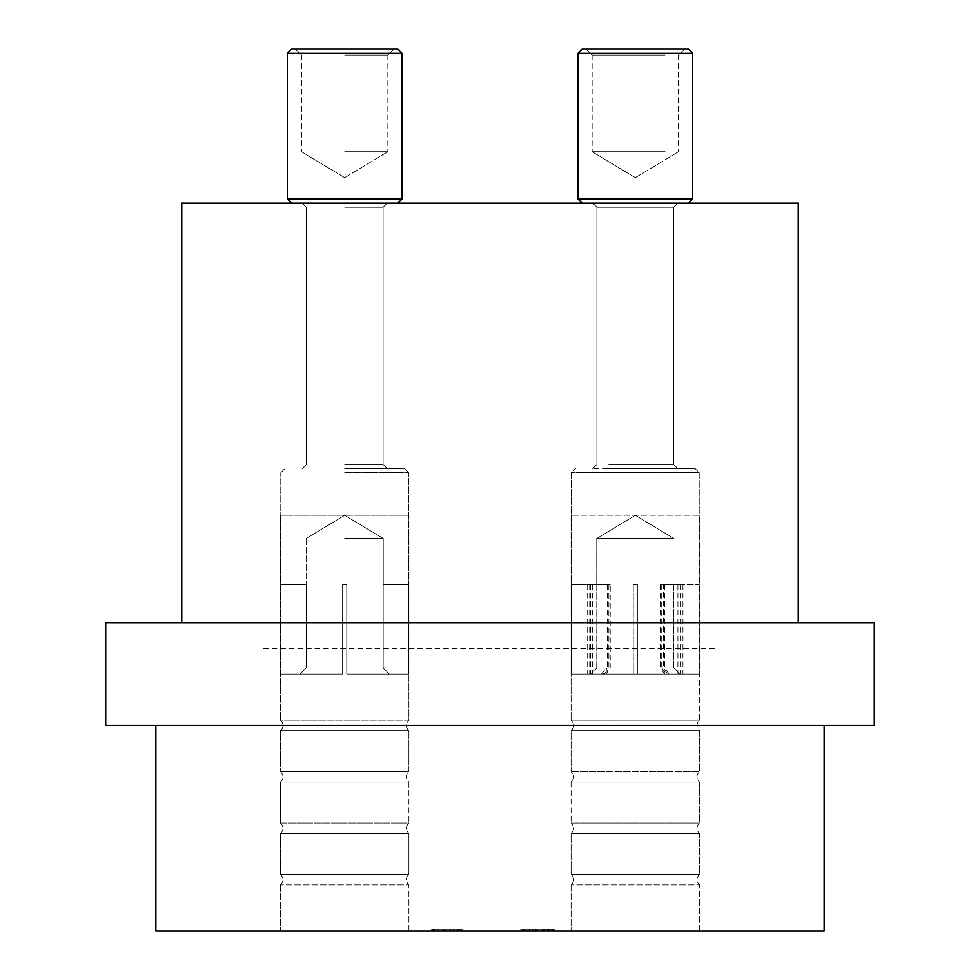 <?xml version="1.0" encoding="UTF-8"?>
<svg xmlns="http://www.w3.org/2000/svg" width="980" height="980" viewBox="0 0 980 980"><rect width="100%" height="100%" fill="white"/><g stroke="black" fill="none" stroke-linecap="round" stroke-linejoin="round"><path stroke-width="0.73" stroke-dasharray="4.9 3.68" d="M344.691 55.162L387.847 55.162L344.691 55.162M344.691 49L397.917 49L344.691 49M344.691 538.498L383.241 538.498L344.691 538.498M344.691 584.533L346.749 584.533L346.749 667.956L383.192 667.956L346.749 667.956L346.749 674.13L408.562 674.13L346.749 674.13L389.354 674.13L383.192 667.956L389.354 674.13L408.562 674.13L346.749 674.13L346.749 667.956L383.192 667.956L346.749 667.956L346.749 674.13L408.562 674.13L346.749 674.13L389.354 674.13L383.192 667.956L389.354 674.13L408.562 674.13L346.749 674.13L346.749 584.533L342.632 584.533L342.632 667.956L306.189 667.956L342.632 667.956L342.632 674.13L280.819 674.13L342.632 674.13L300.027 674.13L306.189 667.956L300.027 674.13L342.632 674.13L342.632 667.956L306.189 667.956L342.632 667.956L342.632 674.13L280.819 674.13L342.632 674.13L300.027 674.13L306.189 667.956L300.027 674.13L342.632 674.13L342.632 584.533L346.749 584.533L342.632 584.533L346.749 584.533L346.749 674.13L346.749 584.533L346.749 667.956L346.749 584.533L342.632 584.533L342.632 674.13L342.632 584.533L342.632 667.956L342.632 584.533L344.691 584.533M383.192 584.533L383.192 667.956L383.192 584.533L408.562 584.533L408.562 674.13L408.599 584.533L383.192 584.533L383.192 667.956L383.192 584.533L408.562 584.533L408.562 674.13L408.599 584.533L383.192 584.533M306.189 584.533L306.189 667.956L306.189 584.533L280.819 584.533L280.819 674.13L300.027 674.13L280.819 674.13L280.782 584.533L306.189 584.533L306.189 667.956L306.189 584.533L280.819 584.533L280.819 674.13L280.782 584.533L306.189 584.533M344.691 151.753L387.847 151.753L344.691 151.753M344.691 203.13L397.917 203.13L344.691 203.13M344.691 468.624L404.495 468.624L344.691 468.624M542.357 929.359L522.646 929.359L545.909 929.359L532.728 929.359L544.954 929.359L542.357 929.359L542.357 931L529.286 931L529.286 929.359M529.286 931L552.622 931L522.646 931L545.909 931L532.728 931L544.954 931L544.954 929.359M544.954 931L542.357 931M532.728 931L532.728 929.359L532.728 931M545.909 931L545.909 929.359M543.19 931L543.19 929.359M523.136 931L523.136 929.359M522.646 931L522.646 929.359L522.646 931M552.622 931L552.622 929.359M549.192 931L549.192 929.359M525.966 931L542.553 931L542.553 929.359L520.772 929.359L554.79 929.359L542.553 929.359L542.553 931L525.966 931L525.966 929.359M551.667 931L551.667 929.359M547.269 931L547.269 929.359M524.006 931L524.006 929.359L524.006 931M524.41 931L524.41 929.359M542.553 931L542.553 929.359L542.553 931L520.772 931L554.79 931L554.79 929.359L554.79 931L548.91 931L548.91 929.359L548.91 931L542.553 931L542.553 929.359L542.553 931M542.834 931L542.834 929.359M520.772 931L520.772 929.359L520.772 931M548.91 931L548.91 929.359L548.91 931M458.714 931L458.714 929.359L434.655 929.359L458.714 929.359L458.714 931L434.655 931L434.655 929.359L443.609 929.359L434.655 929.359L434.655 931L458.714 931M449.967 931L449.967 929.359L449.967 931M444.846 931L444.846 929.359M453.373 931L431.715 931L443.622 931L434.655 931L443.609 931L443.609 929.359L453.373 929.359L437.901 929.359L462.131 929.359L431.715 929.359L443.622 929.359L443.609 931L453.373 931L453.373 929.359M434.655 931L434.655 929.359L434.655 931M462.131 931L462.131 929.359L462.131 931M437.901 931L437.901 929.359L432.756 929.359L460.086 929.359L437.901 929.359L437.901 931M450.935 931L450.935 929.359L450.935 931M457.525 931L457.525 929.359M460.086 931L460.086 929.359M432.756 931L432.756 929.359L432.756 931M433.111 931L433.111 929.359M431.715 931L431.715 929.359L431.715 931M408.905 931L280.476 931L408.905 931L280.476 931L408.905 931L408.905 884.842L280.476 884.842L408.905 884.842L280.476 884.842L408.905 884.842L408.905 931M699.524 931L571.095 931L699.524 931L571.095 931L699.524 931L699.524 884.842L571.095 884.842L699.524 884.842L571.095 884.842L699.524 884.842L699.524 931M155.857 931L824.143 931M699.524 730.713L571.095 730.713L699.524 730.713L571.095 730.713L699.524 730.713L699.524 771.664C696.143 775.143 696.143 778.61 699.524 782.089L571.095 782.089L699.524 782.089L571.095 782.089L699.524 782.089L699.524 823.041C696.143 826.508 696.143 829.986 699.524 833.466L571.095 833.466L699.524 833.466L571.095 833.466L699.524 833.466L699.524 874.417C696.143 877.884 696.143 881.363 699.524 884.842C696.143 881.363 696.143 877.884 699.524 874.417L571.095 874.417L699.524 874.417L571.095 874.417L699.524 874.417L699.524 833.466C696.143 829.986 696.143 826.508 699.524 823.041L571.095 823.041L699.524 823.041L571.095 823.041L699.524 823.041L699.524 782.089C696.143 778.61 696.143 775.143 699.524 771.664L571.095 771.664L699.524 771.664L571.095 771.664L699.524 771.664L699.524 730.713C696.143 727.234 696.143 723.767 699.524 720.288L571.095 720.288L699.524 720.288C696.143 723.767 696.143 727.234 699.524 730.713M699.524 720.288L571.095 720.288L699.524 720.288L699.524 515.272L571.095 515.272L699.524 515.272L571.095 515.272L699.524 515.272L699.524 720.288M408.905 730.713L280.476 730.713L408.905 730.713L280.476 730.713L408.905 730.713L408.905 771.664C405.524 775.143 405.524 778.61 408.905 782.089L280.476 782.089L408.905 782.089L280.476 782.089L408.905 782.089L408.905 823.041C405.524 826.508 405.524 829.986 408.905 833.466L280.476 833.466L408.905 833.466L280.476 833.466L408.905 833.466L408.905 874.417C405.524 877.884 405.524 881.363 408.905 884.842C405.524 881.363 405.524 877.884 408.905 874.417L280.476 874.417C283.857 877.884 283.857 881.363 280.476 884.842C283.857 881.363 283.857 877.884 280.476 874.417L408.905 874.417L408.905 833.466C405.524 829.986 405.524 826.508 408.905 823.041L280.476 823.041C283.857 826.508 283.857 829.986 280.476 833.466L280.476 874.417L280.476 833.466C283.857 829.986 283.857 826.508 280.476 823.041L408.905 823.041L408.905 782.089C405.524 778.61 405.524 775.143 408.905 771.664L280.476 771.664C283.857 775.143 283.857 778.61 280.476 782.089L280.476 823.041L280.476 782.089C283.857 778.61 283.857 775.143 280.476 771.664L408.905 771.664L408.905 730.713C405.524 727.234 405.524 723.767 408.905 720.288C405.524 723.767 405.524 727.234 408.905 730.713M408.905 720.288L280.476 720.288C283.857 723.767 283.857 727.234 280.476 730.713L280.476 771.664L280.476 730.713C283.857 727.234 283.857 723.767 280.476 720.288L408.905 720.288L408.905 515.272L280.476 515.272L408.905 515.272L280.476 515.272L408.905 515.272L408.905 720.288M105.718 622.753L874.283 622.753M105.718 725.506L874.283 725.506M490 725.506L824.143 725.506L490 725.506M181.753 203.13L798.247 203.13M490 622.753L798.247 622.753L490 622.753M287.361 53.116L402.021 53.116L397.917 49L291.464 49M342.632 584.533L346.749 584.533L342.632 584.533L342.632 674.13L342.632 584.533M346.749 584.533L346.749 674.13L346.749 584.533M635.31 55.162L592.153 55.162L635.31 55.162M635.31 49L688.536 49L635.31 49M635.31 538.498L596.759 538.498L635.31 538.498M635.31 584.533L637.367 584.533L637.367 667.956L673.811 667.956L637.367 667.956L637.367 674.13L699.181 674.13L637.367 674.13L679.973 674.13L673.811 667.956L679.973 674.13L699.181 674.13L637.367 674.13L637.367 584.533L633.252 584.533L633.252 667.956L596.808 667.956L633.252 667.956L633.252 674.13L571.438 674.13L633.252 674.13L590.646 674.13L596.808 667.956L590.646 674.13L633.252 674.13L633.252 584.533L635.31 584.533M673.811 584.533L673.811 667.956L673.811 584.533L699.181 584.533L699.181 674.13L699.218 584.533L673.811 584.533M596.808 584.533L596.808 667.956L596.808 584.533L571.438 584.533L571.438 674.13L590.646 674.13L571.438 674.13L571.401 584.533L596.808 584.533M635.31 151.753L592.153 151.753L635.31 151.753M635.31 203.13L688.536 203.13L635.31 203.13M635.31 468.624L695.114 468.624L635.31 468.624M633.252 584.533L637.367 584.533L633.252 584.533L633.252 674.13L633.252 584.533M637.367 584.533L637.367 674.13L637.367 584.533M665.102 55.162L592.153 55.162L665.102 55.162M669.352 49L585.991 49L669.352 49M608.702 538.498L673.86 538.498L608.702 538.498M610.221 584.533L589.727 584.533L610.221 584.533L610.221 667.956L605.959 674.13L592.704 674.13L680.108 674.13L666.216 674.13L661.745 667.956L610.221 667.956M661.745 584.533L682.95 584.533L661.745 584.533L661.745 667.956M664.587 584.533L664.587 667.956L669.046 674.13L699.218 674.13L667.637 674.13L663.374 667.956L673.86 667.956L664.587 667.956M663.374 584.533L680.892 584.533L663.374 584.533L663.374 667.956M660.398 584.533L660.398 667.956L664.661 674.13L677.915 674.13L590.511 674.13L604.403 674.13L608.874 667.956L660.398 667.956M608.874 584.533L587.669 584.533L608.874 584.533L608.874 667.956M606.032 584.533L606.032 667.956L601.573 674.13L590.597 674.13L602.982 674.13L607.245 667.956L596.759 667.956L606.032 667.956M607.245 584.533L607.245 667.956M665.102 151.753L592.153 151.753L665.102 151.753M664.673 203.13L592.765 203.13L664.673 203.13M605.946 468.624L677.854 468.624L605.946 468.624M594.027 468.624L695.114 468.624L594.027 468.624M577.98 53.116L692.639 53.116L577.98 53.116L692.639 53.116L688.536 49L582.083 49M672.047 203.13L582.083 203.13L672.047 203.13M677.915 584.533L677.915 674.13M590.511 584.533L590.511 674.13M587.669 584.533L587.669 674.13L571.401 674.13L602.982 674.13M589.727 584.533L589.727 674.13M592.704 584.533L592.704 674.13M680.108 584.533L680.108 674.13M682.95 584.533L682.95 674.13M680.892 584.533L680.892 674.13M605.959 674.13L666.216 674.13M669.046 674.13L667.637 674.13M664.661 674.13L604.403 674.13M601.573 674.13L587.669 674.13M263.461 648.442L716.539 648.442M344.691 207.233L383.119 207.233L344.691 207.233M344.691 464.52L383.119 464.52L344.691 464.52M344.691 472.74L408.599 472.74L344.691 472.74M397.917 203.13L402.021 199.014L287.361 199.014M536.366 931L536.366 929.359M534.921 931L534.921 929.359M535.521 931L535.521 929.359M542.957 931L542.957 929.359M535.717 931L535.717 929.359M536.121 931L536.121 929.359M548.273 931L548.273 929.359M536.881 931L536.881 929.359M445.386 931L445.386 929.359M444.896 931L444.896 929.359M443.622 931L443.622 929.359M344.691 53.116L402.021 53.116L344.691 53.116M635.31 207.233L673.738 207.233L635.31 207.233M635.31 464.52L673.738 464.52L635.31 464.52M635.31 472.74L571.401 472.74L635.31 472.74M635.31 199.014L577.98 199.014L635.31 199.014M661.831 207.233L596.881 207.233L661.831 207.233M608.788 464.52L673.738 464.52L608.788 464.52M591.197 472.74L699.218 472.74L591.197 472.74M692.639 53.116L692.639 199.014L577.98 199.014L582.083 203.13M387.847 55.162L394.009 49L387.847 55.162L387.847 151.753L387.847 55.162M301.534 55.162L295.372 49L301.534 55.162L301.534 151.753L301.534 55.162M306.14 538.498L306.14 584.533L306.14 538.498L344.691 515.333L383.241 538.498L383.241 584.533L383.241 538.498L344.691 515.333L306.14 538.498M344.691 177.674L387.847 151.753L344.691 177.674L301.534 151.753L344.691 177.674M383.119 207.233L387.235 203.13L383.119 207.233L383.119 464.52L387.235 468.624L383.119 464.52L383.119 207.233M306.262 207.233L302.146 203.13L306.262 207.233L306.262 464.52L302.146 468.624L306.262 464.52L306.262 207.233M280.782 472.74L284.886 468.624L280.782 472.74L280.782 584.533L280.782 472.74M408.599 472.74L404.495 468.624L408.599 472.74L408.599 584.533L408.599 472.74M571.095 730.713C574.476 727.234 574.476 723.767 571.095 720.288C574.476 723.767 574.476 727.234 571.095 730.713L571.095 771.664C574.476 775.143 574.476 778.61 571.095 782.089C574.476 778.61 574.476 775.143 571.095 771.664L571.095 730.713M571.095 833.466C574.476 829.986 574.476 826.508 571.095 823.041C574.476 826.508 574.476 829.986 571.095 833.466L571.095 874.417C574.476 877.884 574.476 881.363 571.095 884.842C574.476 881.363 574.476 877.884 571.095 874.417L571.095 833.466M571.095 515.272L571.095 720.288L571.095 515.272M280.476 515.272L280.476 720.288L280.476 515.272M280.476 884.842L280.476 931L280.476 884.842M571.095 884.842L571.095 931L571.095 884.842M571.095 782.089L571.095 823.041L571.095 782.089M402.021 199.014L402.021 53.116M678.466 55.162L684.628 49L678.466 55.162L678.466 151.753L678.466 55.162M592.153 55.162L585.991 49L592.153 55.162L592.153 151.753L592.153 55.162M590.597 674.13L596.759 667.956L596.759 538.498L635.31 515.333L673.86 538.498L635.31 515.333L596.759 538.498L596.759 584.533M680.022 674.13L673.86 667.956L673.86 584.533M635.31 177.674L678.466 151.753L635.31 177.674L592.153 151.753L635.31 177.674M673.738 207.233L677.854 203.13L673.738 207.233L673.738 464.52L677.854 468.624L673.738 464.52L673.738 207.233M596.881 207.233L592.765 203.13L596.881 207.233L596.881 464.52L592.765 468.624L596.881 464.52L596.881 207.233M571.401 674.13L571.401 472.74L575.505 468.624L571.401 472.74L571.401 584.533M699.218 674.13L699.218 472.74L695.114 468.624L699.218 472.74L699.218 584.533"/><path stroke-width="1.47" d="M344.691 49L397.917 49L402.021 53.116L287.361 53.116L291.464 49L344.691 49M824.143 725.506L824.143 931L155.857 931L155.857 725.506M874.283 622.753L105.718 622.753L105.718 725.506L874.283 725.506L874.283 622.753M798.247 622.753L798.247 203.13L181.753 203.13L181.753 622.753M598.572 49L688.536 49L692.639 53.116L577.98 53.116L582.083 49L598.572 49M287.361 199.014L287.361 53.116L287.361 199.014L291.464 203.13L287.361 199.014L402.021 199.014L397.917 203.13M582.083 203.13L577.98 199.014L577.98 53.116L577.98 199.014L692.639 199.014L688.536 203.13L692.639 199.014L692.639 53.116M402.021 199.014L402.021 53.116M287.361 53.116L291.464 49M577.98 53.116L582.083 49"/></g></svg>
